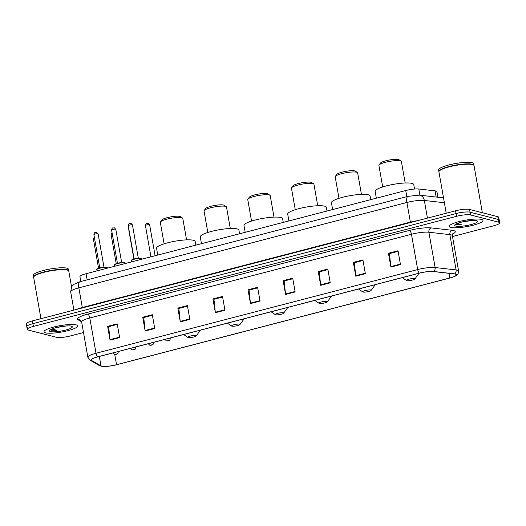 <?xml version="1.0" encoding="UTF-8"?>
<svg xmlns="http://www.w3.org/2000/svg" width="526" height="526" viewBox="0 0 526 526"><rect width="100%" height="100%" fill="white"/><g stroke="black" fill="none" stroke-linecap="round" stroke-linejoin="round"><path stroke-width="0.79" d="M80.787 281.489L79.945 276.702A10.698 2.038 -10 0 1 86.067 273.711L405.743 190.53A10.698 2.038 -10 0 1 418.814 189.012L435.074 190.859A10.698 2.038 -10 0 1 435.982 191.023A10.698 2.038 -10 0 1 436.942 191.655L437.928 197.25M452.511 236.516L493.572 225.832A10.698 2.038 170 0 0 499.7 222.84L498.727 217.323A10.698 2.038 170 0 0 497.767 216.692L469.554 209.44A10.698 2.038 170 0 0 455.569 210.794L32.428 320.906A10.698 2.038 170 0 0 26.3 323.898L26.787 326.653A10.698 2.038 170 0 0 27.747 327.29M499.7 222.84A10.698 2.038 170 0 0 498.74 222.209L470.527 214.956L470.04 212.195A10.698 2.038 170 0 0 456.055 213.556L32.914 323.661A10.698 2.038 170 0 0 26.787 326.653A10.698 2.038 170 0 1 32.914 323.661L456.055 213.556A10.698 2.038 170 0 1 470.04 212.195L498.253 219.447L470.04 212.195L469.554 209.44M499.213 220.085A10.698 2.038 170 0 0 498.253 219.447A10.698 2.038 170 0 1 499.213 220.085M481.441 219.408A17.115 3.268 170 0 0 462.236 220.835A17.115 3.268 170 0 0 449.27 226.371A17.115 3.268 170 0 0 450.808 227.383A17.115 3.268 170 0 0 470.007 225.963A17.115 3.268 170 0 0 482.98 220.427A17.115 3.268 170 0 0 481.441 219.408A17.115 3.268 170 0 0 462.236 220.835A17.115 3.268 170 0 0 449.27 226.371A17.115 3.268 170 0 0 450.808 227.383A17.115 3.268 170 0 0 470.007 225.963A17.115 3.268 170 0 0 482.98 220.427A17.115 3.268 170 0 0 481.441 219.408M76.165 324.871A17.115 3.268 170 0 0 56.959 326.291A17.115 3.268 170 0 0 43.993 331.827A17.115 3.268 170 0 0 45.532 332.84A17.115 3.268 170 0 0 64.737 331.419A17.115 3.268 170 0 0 77.703 325.883A17.115 3.268 170 0 0 76.165 324.871A17.115 3.268 170 0 0 56.959 326.291A17.115 3.268 170 0 0 43.993 331.827A17.115 3.268 170 0 0 45.532 332.84A17.115 3.268 170 0 0 64.737 331.419A17.115 3.268 170 0 0 77.703 325.883A17.115 3.268 170 0 0 76.165 324.871M455.338 274.105A11.408 2.176 -10 0 1 456.358 274.782A11.408 2.176 -10 0 1 449.829 277.971L116.548 364.696A11.408 2.176 -10 0 1 100.972 365.892L91.609 360.488A11.408 2.176 -10 0 1 91.248 360.06A11.408 2.176 -10 0 1 97.783 356.871L419.452 273.165A11.408 2.176 -10 0 1 433.391 271.548L454.365 273.934A11.408 2.176 -10 0 1 455.338 274.105M455.595 274.039A11.697 2.229 170 0 0 454.595 273.868L433.621 271.482A11.697 2.229 170 0 0 419.334 273.139L97.665 356.838A11.697 2.229 170 0 0 91.34 360.547L100.696 365.958A11.697 2.229 170 0 0 103.517 366.464A11.697 2.229 170 0 0 116.66 364.728L449.947 278.004A11.697 2.229 170 0 0 453.971 276.715A11.697 2.229 170 0 0 455.595 274.039M467.344 220.953A14.261 2.722 -10 0 1 464.136 221.518M62.068 326.409A14.261 2.722 -10 0 1 58.866 326.975M470.527 214.956A10.698 2.038 170 0 0 456.542 216.311L33.394 326.422A10.698 2.038 170 0 0 27.273 329.414A10.698 2.038 170 0 0 28.233 330.045L56.446 337.298A10.698 2.038 170 0 0 70.431 335.936L83.496 332.537M180.267 321.859L177.834 308.072L187.407 305.58L189.84 319.367L180.267 321.859A2.854 1.085 75.4 0 1 180.201 321.379L189.755 318.894M145.163 330.992L142.73 317.204L152.303 314.712L154.736 328.5L145.163 330.992A2.854 1.085 75.4 0 1 145.097 330.519L154.657 328.027M110.059 340.125L107.633 326.337L117.206 323.845L119.632 337.633L110.059 340.125A2.854 1.085 75.4 0 1 109.993 339.651L119.553 337.166M285.572 294.455L283.139 280.667L292.719 278.175L295.145 291.963L285.572 294.455A2.854 1.085 75.4 0 1 285.506 293.981L295.066 291.489M320.676 285.322L318.243 271.534L327.816 269.042L330.249 282.83L320.676 285.322A2.854 1.085 75.4 0 1 320.61 284.842L330.164 282.357M355.78 276.183L353.347 262.395L362.92 259.91L365.353 273.691L355.78 276.183A2.854 1.085 75.4 0 1 355.714 275.709L365.268 273.224M390.884 267.05L388.451 253.262L398.024 250.77L400.457 264.558L390.884 267.05A2.854 1.085 75.4 0 1 390.811 266.577L400.371 264.091M215.371 312.72L212.938 298.932L222.511 296.447L224.944 310.228L215.371 312.72A2.854 1.085 75.4 0 1 215.305 312.247L224.858 309.761M250.468 303.587L248.042 289.8L257.615 287.308L260.041 301.096L250.468 303.587A2.854 1.085 75.4 0 1 250.402 303.114L259.962 300.629M248.042 289.8L249.192 290.096M257.714 287.88L249.068 290.128L250.402 303.114M212.938 298.932L214.095 299.235M222.61 297.012L213.964 299.268L215.305 312.247M388.451 253.262L389.602 253.558M398.123 251.343L389.477 253.598L390.811 266.577M353.347 262.395L354.504 262.698M363.019 260.475L354.373 262.73L355.714 275.709M318.243 271.534L319.4 271.83M327.922 269.614L319.269 271.863L320.61 284.842M283.139 280.667L284.296 280.963M292.818 278.747L284.165 280.996L285.506 293.981M107.633 326.337L108.783 326.633M117.305 324.417L108.658 326.666L109.993 339.651M142.73 317.204L143.887 317.5M152.409 315.284L143.756 317.533L145.097 330.519M177.834 308.072L178.991 308.368M187.506 306.152L178.86 308.4L180.201 321.379M482.342 212.728L474.044 165.67A17.825 3.399 170 0 0 473.597 165.079A17.825 3.399 170 0 0 472.447 164.612A17.825 3.399 170 0 0 454.129 165.743A17.825 3.399 170 0 0 439.151 171.154A17.825 3.399 170 0 0 438.934 171.864L446.226 213.227M473.492 165.013A17.647 3.366 170 0 0 473.393 164.94A17.647 3.366 170 0 0 472.256 164.48A17.647 3.366 170 0 0 454.122 165.605A17.647 3.366 170 0 0 439.295 170.957A17.647 3.366 170 0 0 439.23 171.049M473.992 165.499A17.825 3.399 170 0 0 473.985 165.328A17.825 3.399 170 0 0 472.387 164.27A17.825 3.399 170 0 0 452.38 165.749A17.825 3.399 170 0 0 438.875 171.515A17.825 3.399 170 0 0 438.927 171.686M473.985 165.328L473.709 163.777A17.825 3.399 170 0 0 472.111 162.718A17.825 3.399 170 0 0 452.104 164.197A17.825 3.399 170 0 0 438.599 169.964L438.875 171.515M462.301 221.919A8.061 1.539 170 0 0 463.301 221.827L462.689 221.834M455.753 224.201L456.529 224.766L461.756 224.891L457.429 223.267M476.53 220.69A11.625 2.216 170 0 0 464.583 221.426A11.625 2.216 170 0 0 454.819 224.95A11.625 2.216 170 0 0 455.72 226.101A11.625 2.216 170 0 0 469.836 224.898A11.625 2.216 170 0 0 477.279 220.992A11.625 2.216 170 0 0 476.53 220.69M463.301 221.827L471.947 220.473M461.756 224.891L456.016 224.056M405.171 182.995L401.384 161.515A11.408 2.176 170 0 0 401.095 161.14L399.076 159.786A9.626 1.834 170 0 0 398.458 159.536A9.626 1.834 170 0 0 388.569 160.147A9.626 1.834 170 0 0 380.482 163.067L379.049 165.026A11.408 2.176 170 0 0 378.911 165.48L382.698 186.954M401.095 161.14A11.408 2.176 170 0 0 400.358 160.844A11.408 2.176 170 0 0 388.635 161.567A11.408 2.176 170 0 0 379.049 165.026M406.795 280.654A4.28 0.815 170 0 0 411.194 280.378A4.28 0.815 170 0 0 414.79 279.082A4.28 0.815 170 0 0 414.455 278.655A4.28 0.815 170 0 0 409.261 279.102A4.28 0.815 170 0 0 406.519 280.542A4.28 0.815 170 0 0 406.795 280.654M414.56 189.031L413.771 184.567A19.607 3.741 170 0 0 412.009 183.403A19.607 3.741 170 0 0 390.009 185.034A19.607 3.741 170 0 0 375.15 191.379L376.346 198.177M361.447 194.37L357.66 172.896A11.408 2.176 170 0 0 357.378 172.515L355.359 171.16A9.626 1.834 170 0 0 354.741 170.911A9.626 1.834 170 0 0 344.846 171.522A9.626 1.834 170 0 0 336.758 174.441L335.332 176.401A11.408 2.176 170 0 0 335.193 176.854L338.981 198.328M357.378 172.515A11.408 2.176 170 0 0 356.641 172.219A11.408 2.176 170 0 0 344.918 172.942A11.408 2.176 170 0 0 335.332 176.401M363.078 292.029A4.28 0.815 170 0 0 367.477 291.752A4.28 0.815 170 0 0 371.067 290.457A4.28 0.815 170 0 0 370.738 290.036A4.28 0.815 170 0 0 365.544 290.477A4.28 0.815 170 0 0 362.802 291.917A4.28 0.815 170 0 0 363.078 292.029M370.705 199.643L370.054 195.942A19.607 3.741 170 0 0 368.292 194.778A19.607 3.741 170 0 0 346.286 196.408A19.607 3.741 170 0 0 331.433 202.753L332.629 209.552M317.73 205.745L313.943 184.271A11.408 2.176 170 0 0 313.654 183.89L311.642 182.535A9.626 1.834 170 0 0 311.024 182.285A9.626 1.834 170 0 0 301.128 182.897A9.626 1.834 170 0 0 293.041 185.816L291.614 187.775A11.408 2.176 170 0 0 291.47 188.236L295.257 209.71M313.654 183.89A11.408 2.176 170 0 0 312.917 183.594A11.408 2.176 170 0 0 301.201 184.317A11.408 2.176 170 0 0 291.614 187.775M319.361 303.403A4.28 0.815 170 0 0 323.76 303.134A4.28 0.815 170 0 0 327.35 301.832A4.28 0.815 170 0 0 327.021 301.411A4.28 0.815 170 0 0 321.82 301.858A4.28 0.815 170 0 0 319.085 303.292A4.28 0.815 170 0 0 319.361 303.403M326.988 211.025L326.337 207.316A19.607 3.741 170 0 0 324.575 206.159A19.607 3.741 170 0 0 302.568 207.783A19.607 3.741 170 0 0 287.709 214.128L288.912 220.933M274.013 217.12L270.226 195.646A11.408 2.176 170 0 0 269.937 195.264L267.925 193.91A9.626 1.834 170 0 0 267.3 193.66A9.626 1.834 170 0 0 257.411 194.272A9.626 1.834 170 0 0 249.324 197.191L247.897 199.157A11.408 2.176 170 0 0 247.753 199.61L251.54 221.084M269.937 195.264A11.408 2.176 170 0 0 269.2 194.968A11.408 2.176 170 0 0 257.477 195.692A11.408 2.176 170 0 0 247.897 199.157M275.644 314.778A4.28 0.815 170 0 0 280.036 314.509A4.28 0.815 170 0 0 283.632 313.213A4.28 0.815 170 0 0 283.304 312.786A4.28 0.815 170 0 0 278.103 313.233A4.28 0.815 170 0 0 275.368 314.666A4.28 0.815 170 0 0 275.644 314.778M283.271 222.399L282.62 218.691A19.607 3.741 170 0 0 280.858 217.534A19.607 3.741 170 0 0 258.851 219.158A19.607 3.741 170 0 0 243.992 225.503L245.195 232.308M230.296 228.494L226.509 207.02A11.408 2.176 170 0 0 226.219 206.646L224.207 205.291A9.626 1.834 170 0 0 223.583 205.041A9.626 1.834 170 0 0 213.694 205.646A9.626 1.834 170 0 0 205.607 208.566L204.173 210.531A11.408 2.176 170 0 0 204.035 210.985L207.823 232.459M226.219 206.646A11.408 2.176 170 0 0 225.483 206.35A11.408 2.176 170 0 0 213.76 207.073A11.408 2.176 170 0 0 204.173 210.531M231.927 326.153A4.28 0.815 170 0 0 236.319 325.883A4.28 0.815 170 0 0 239.915 324.588A4.28 0.815 170 0 0 239.58 324.161A4.28 0.815 170 0 0 234.386 324.608A4.28 0.815 170 0 0 231.65 326.048A4.28 0.815 170 0 0 231.927 326.153M239.554 233.774L238.896 230.072A19.607 3.741 170 0 0 237.141 228.909A19.607 3.741 170 0 0 215.134 230.539A19.607 3.741 170 0 0 200.275 236.884L201.471 243.683M186.579 239.876L182.792 218.402A11.408 2.176 170 0 0 182.502 218.02L180.484 216.666A9.626 1.834 170 0 0 179.866 216.416A9.626 1.834 170 0 0 169.977 217.028A9.626 1.834 170 0 0 161.89 219.947L160.456 221.906A11.408 2.176 170 0 0 160.318 222.36L164.105 243.834M182.502 218.02A11.408 2.176 170 0 0 181.766 217.725A11.408 2.176 170 0 0 170.043 218.448A11.408 2.176 170 0 0 160.456 221.906M188.203 337.534A4.28 0.815 170 0 0 192.601 337.258A4.28 0.815 170 0 0 196.198 335.963A4.28 0.815 170 0 0 195.863 335.542A4.28 0.815 170 0 0 190.668 335.982A4.28 0.815 170 0 0 187.927 337.422A4.28 0.815 170 0 0 188.203 337.534M195.836 245.149L195.179 241.447A19.607 3.741 170 0 0 193.417 240.283A19.607 3.741 170 0 0 171.417 241.914A19.607 3.741 170 0 0 156.557 248.259L157.754 255.057M71.543 286.854L68.774 271.127A17.825 3.399 170 0 0 68.321 270.535A17.825 3.399 170 0 0 67.17 270.075A17.825 3.399 170 0 0 48.859 271.206A17.825 3.399 170 0 0 33.881 276.61A17.825 3.399 170 0 0 33.657 277.32L40.956 318.69M68.216 270.469A17.647 3.366 170 0 0 68.124 270.403A17.647 3.366 170 0 0 66.98 269.943A17.647 3.366 170 0 0 48.852 271.061A17.647 3.366 170 0 0 34.026 276.413A17.647 3.366 170 0 0 33.96 276.512M68.722 270.962A17.825 3.399 170 0 0 68.709 270.785A17.825 3.399 170 0 0 67.111 269.726A17.825 3.399 170 0 0 47.103 271.206A17.825 3.399 170 0 0 33.598 276.978A17.825 3.399 170 0 0 33.651 277.143M68.709 270.785L68.439 269.233A17.825 3.399 170 0 0 66.835 268.175A17.825 3.399 170 0 0 46.834 269.654A17.825 3.399 170 0 0 33.329 275.427L33.598 276.978M57.032 327.382A8.061 1.539 170 0 0 58.024 327.284L57.419 327.29M50.476 329.657L51.252 330.223L56.486 330.348L52.159 328.73M71.253 326.146A11.625 2.216 170 0 0 59.313 326.883A11.625 2.216 170 0 0 49.543 330.413A11.625 2.216 170 0 0 50.443 331.564A11.625 2.216 170 0 0 64.567 330.354A11.625 2.216 170 0 0 72.003 326.449A11.625 2.216 170 0 0 71.253 326.146M58.024 327.284L66.671 325.929M56.486 330.348L50.739 329.513M436.166 197.053L435.074 190.859M419.906 195.199L418.814 189.012M406.822 196.652L405.743 190.53M87.152 279.839L86.067 273.711M455.569 210.794L456.542 216.311M497.767 216.692L498.74 222.209M32.428 320.906L33.394 326.422M444.378 202.74L424.331 200.459L427.447 218.112M408.051 196.336A7.134 2.715 75.4 0 0 406.907 202.477L78.841 287.847A14.261 2.722 170 0 0 70.675 291.831L71.674 286.637L73.666 284.435L79.985 281.699L408.051 196.336L419.367 195.139A7.134 5.885 96.5 0 1 424.331 200.459A14.261 2.722 170 0 0 406.907 202.477L410.372 222.123A14.261 2.722 -10 0 1 417.782 220.631M79.985 281.699A7.134 2.715 75.4 0 0 78.841 287.847L82.306 307.493L410.372 222.123A1.782 0.677 -104.6 0 1 410.418 222.544M76.572 309.42A14.261 2.722 -10 0 1 82.306 307.493A1.782 0.677 -104.6 0 1 82.358 307.914M449.829 277.971L449.007 273.329M97.665 356.838A3.564 1.354 -104.6 0 1 96.021 353.262L417.69 269.555A14.261 2.722 -10 0 1 435.12 267.537L456.088 269.923A14.261 2.722 -10 0 1 457.304 270.134A14.261 2.722 -10 0 1 458.587 270.975L452.36 235.681A14.261 2.722 170 0 0 451.084 234.839A14.261 2.722 170 0 0 449.868 234.629L428.894 232.236A14.261 2.722 170 0 0 411.463 234.261L89.801 317.967A14.261 2.722 170 0 0 81.629 321.951L80.471 320.15A3.564 3.412 -60 0 0 78.078 319.788A17.825 3.399 -10 0 1 87.724 314.14L409.392 230.434A17.825 3.399 -10 0 1 431.175 227.909L452.15 230.296A17.825 3.399 -10 0 1 452.564 234.037M454.595 273.868A3.564 2.939 96.5 0 0 456.088 269.923L449.868 234.629A3.564 2.939 -83.5 0 1 452.15 230.296M409.392 230.434A3.564 1.354 75.4 0 1 411.463 234.261L417.69 269.555A3.564 1.354 75.4 0 0 419.334 273.139M91.34 360.547A3.564 3.412 120 0 1 89.92 360.113L87.855 357.246A14.261 2.722 -10 0 1 96.021 353.262L89.801 317.967A3.564 1.354 75.4 0 0 87.724 314.14M431.175 227.909A3.564 2.939 -83.5 0 0 428.894 232.236L435.12 267.537A3.564 2.939 96.5 0 1 433.621 271.482M100.696 365.958A3.564 3.412 120 0 1 99.282 365.524L89.92 360.113M81.609 321.827L78.078 319.788M91.609 360.488L91.445 359.534M100.972 365.892L99.309 356.47M116.548 364.696L114.74 354.458M149.45 224.681A2.137 0.408 170 0 0 147.05 224.858A2.137 0.408 170 0 0 145.426 225.549C146.215 222.36 146.603 223.806 148.293 223.366L149.64 224.806A2.137 0.408 170 0 0 149.45 224.681M169.392 338.238A2.676 0.513 -10 0 1 169.983 338.297A2.676 0.513 -10 0 1 170.22 338.455L170.148 338.04M168.688 340.434L167.097 340.848L168.688 340.434M128.942 229.678A2.137 0.408 170 0 0 128.771 229.882L128.824 229.027M152.737 342.571A2.676 0.513 -10 0 1 153.322 342.63A2.676 0.513 -10 0 1 153.566 342.788L153.493 342.373M152.034 344.773L150.436 345.188L152.034 344.773M112.262 233.899A2.137 0.408 170 0 0 111.091 234.484L112.025 232.571M135.057 347.173A2.676 0.513 -10 0 1 135.642 347.232A2.676 0.513 -10 0 1 135.886 347.39L135.813 346.976M134.354 349.369L132.756 349.783L134.354 349.369M94.581 238.502A2.137 0.408 170 0 0 93.411 239.087L94.351 237.167M117.377 351.769A2.676 0.513 -10 0 1 117.969 351.835A2.676 0.513 -10 0 1 118.205 351.993L118.133 351.572M116.673 353.972L115.082 354.386L116.673 353.972M131.158 260.725C130.843 260.469 131.29 260.061 132.486 259.502C134.518 258.463 140.633 257.891 140.981 258.292L141.691 258.871A5.345 1.019 170 0 0 141.211 258.555A5.345 1.019 170 0 0 135.208 258.996A5.345 1.019 170 0 0 131.158 260.725L131.369 261.928M128.239 225.7C129.028 222.511 129.416 223.958 131.112 223.524L132.453 224.957A2.137 0.408 170 0 0 132.263 224.832A2.137 0.408 170 0 0 129.863 225.01A2.137 0.408 170 0 0 128.239 225.7L134.104 258.97M131.447 260.304A4.99 0.953 -10 0 1 135.274 258.7A4.99 0.953 -10 0 1 140.83 258.292M114.497 265.065C114.188 264.802 114.629 264.394 115.832 263.835C117.863 262.796 123.978 262.224 124.32 262.625L125.03 263.204A5.345 1.019 170 0 0 124.55 262.888A5.345 1.019 170 0 0 118.554 263.335A5.345 1.019 170 0 0 114.497 265.065L114.707 266.261M111.584 230.04C112.367 226.851 112.761 228.297 114.451 227.857L115.792 229.297A2.137 0.408 170 0 0 115.602 229.165A2.137 0.408 170 0 0 113.202 229.343A2.137 0.408 170 0 0 111.584 230.04L117.449 263.302M114.786 264.637A4.99 0.953 -10 0 1 118.613 263.033A4.99 0.953 -10 0 1 124.175 262.625M96.817 269.66C96.508 269.404 96.955 268.996 98.152 268.438C100.183 267.392 106.298 266.827 106.646 267.228L107.357 267.806A5.345 1.019 170 0 0 106.877 267.491A5.345 1.019 170 0 0 100.874 267.931A5.345 1.019 170 0 0 96.817 269.66L97.034 270.864M93.904 234.635C94.693 231.447 95.081 232.893 96.771 232.459L98.119 233.892A2.137 0.408 170 0 0 97.921 233.768A2.137 0.408 170 0 0 95.522 233.945A2.137 0.408 170 0 0 93.904 234.635L99.769 267.905M97.106 269.24A4.99 0.953 -10 0 1 100.933 267.635A4.99 0.953 -10 0 1 106.495 267.228M70.675 291.831L73.903 310.116M419.367 195.139L443.523 197.888M103.517 366.464L99.282 365.524M453.971 276.715C457.061 274.927 458.146 275.545 458.587 270.975M27.273 329.414L26.787 326.653M87.855 357.246L81.629 321.951M452.899 233.524L452.36 235.681M414.79 279.082L419.018 273.277M406.519 280.542L402.226 277.649M371.067 290.457L375.294 284.658M362.802 291.917L358.502 289.024M327.35 301.832L331.577 296.033M319.085 303.292L314.785 300.405M283.632 313.213L287.86 307.408M275.368 314.666L271.068 311.78M239.915 324.588L244.143 318.782M231.65 326.048L227.35 323.155M196.198 335.963L200.426 330.164M187.927 337.422L183.633 334.529M145.426 225.549L150.942 256.833M164.954 339.382L166.347 340.855C167.426 341.006 170.332 341.006 170.22 338.455M149.64 224.806L155.098 255.754M128.771 229.882L133.906 259.022M148.299 343.721L149.686 345.188C150.765 345.345 153.671 345.339 153.566 342.788M111.091 234.484L116.239 263.677M130.619 348.317L132.013 349.79C133.085 349.941 135.991 349.935 135.886 347.39M93.411 239.087L98.559 268.28M112.939 352.92L114.333 354.386C115.411 354.544 118.317 354.537 118.205 351.993M132.453 224.957L138.318 258.227M141.691 258.871L141.75 259.226M115.792 229.297L121.664 262.559M125.03 263.204L125.096 263.559M98.119 233.892L103.984 267.162M107.357 267.806L107.416 268.161"/></g></svg>
